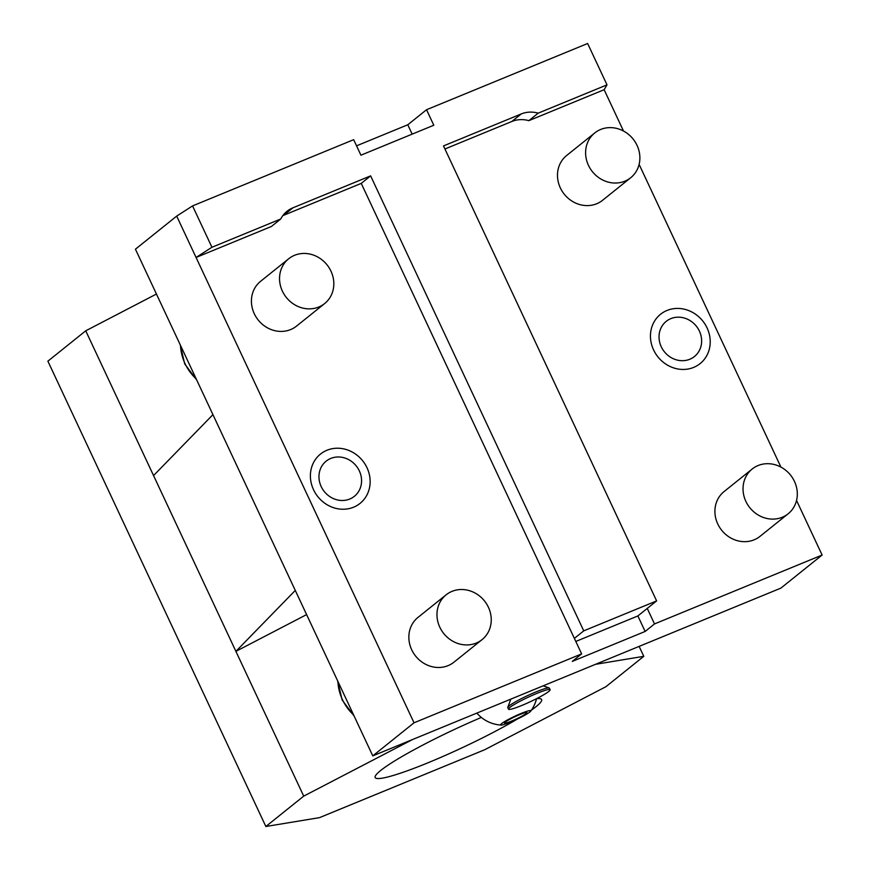 <?xml version="1.0" encoding="UTF-8"?>
<svg xmlns="http://www.w3.org/2000/svg" width="870" height="870" viewBox="0 0 870 870"><rect width="100%" height="100%" fill="white"/><g stroke="black" fill="none" stroke-linecap="round" stroke-linejoin="round"><path stroke-width="1.3" d="M414.033 722.796L372.784 755.878L780.868 588.12L822.117 555.038L654.512 623.931L645.138 631.457L572.264 661.407L581.639 653.892L414.033 722.796L196.065 257.466L271.364 226.504L280.738 218.99L211.943 247.265L196.065 257.466L176.686 216.108L192.564 205.907L211.943 247.265M654.512 623.931L647.247 608.424L637.873 615.949L645.138 631.457M637.873 615.949L575.809 641.451M361.246 183.396L370.62 175.87L292.885 207.832L283.511 215.347L361.246 183.396L574.374 638.384L583.748 630.859L656.622 600.909L443.493 145.921L521.217 113.959L511.843 121.485L444.929 148.987M647.247 608.424L656.622 600.909M574.374 638.384L581.639 653.892M283.511 215.347A28.71 26.078 51.3 0 0 282.826 215.64M326.935 450.268A31.614 28.71 -128.7 0 1 367.01 467.745A31.614 28.71 -128.7 0 1 353.601 507.199A31.614 28.71 -128.7 0 1 313.526 489.723A31.614 28.71 -128.7 0 1 326.935 450.268M288.709 258.749L260.587 281.315A28.71 26.078 51.3 0 0 256.052 316.974A28.71 26.078 51.3 0 0 290.667 329.556A28.71 26.078 51.3 0 0 296.529 326.109L324.651 303.554A28.71 26.078 -128.7 0 1 318.79 307.001A28.71 26.078 51.3 0 1 284.175 294.419A28.71 26.078 51.3 0 1 288.709 258.749A28.71 26.078 51.3 0 1 294.571 255.301A28.71 26.078 -128.7 0 1 329.186 267.884A28.71 26.078 -128.7 0 1 324.651 303.554M446.136 594.819L418.013 617.385A28.71 26.078 51.3 0 0 413.478 653.044A28.71 26.078 51.3 0 0 448.094 665.626A28.71 26.078 51.3 0 0 453.955 662.179L482.078 639.613A28.71 26.078 -128.7 0 1 476.216 643.071A28.71 26.078 51.3 0 1 441.601 630.489A28.71 26.078 51.3 0 1 446.136 594.819A28.71 26.078 51.3 0 1 451.998 591.372A28.71 26.078 -128.7 0 1 486.613 603.954A28.71 26.078 -128.7 0 1 482.078 639.613M370.62 175.87L583.748 630.859M292.885 207.832A28.71 26.078 51.3 0 0 287.035 211.279A28.71 26.078 51.3 0 0 280.738 218.99M372.784 755.878L135.437 249.19L176.686 216.108M595.548 664.31L643.789 656.328L639.124 646.388M643.789 656.328L605.922 686.702L484.731 749.722L319.551 817.626L265.861 826.5L303.717 796.126L153.555 475.575L212.943 414.642M265.861 826.5L47.883 361.17L85.739 330.807L156.448 294.038M822.117 555.038L796.539 500.435M780.923 467.103L639.113 164.365M623.496 131.033L604.139 89.708L607.01 84.858L538.215 113.144A28.71 26.078 51.3 0 0 521.217 113.959M192.564 205.907L353.666 139.678L360.93 155.197L433.804 125.236L426.539 109.729L587.631 43.5L607.01 84.858M604.139 89.708L528.84 120.658L538.215 113.144M528.84 120.658A28.71 26.078 51.3 0 0 511.843 121.485M666.996 310.47A31.614 28.71 -128.7 0 1 707.082 327.946A31.614 28.71 -128.7 0 1 693.662 367.401A31.614 28.71 -128.7 0 1 653.587 349.925A31.614 28.71 -128.7 0 1 666.996 310.47M594.775 132.936L566.653 155.491A28.71 26.078 51.3 0 0 562.107 191.15A28.71 26.078 51.3 0 0 596.722 203.743A28.71 26.078 51.3 0 0 602.584 200.285L630.707 177.73A28.71 26.078 -128.7 0 1 624.856 181.177A28.71 26.078 51.3 0 1 590.23 168.595A28.71 26.078 51.3 0 1 594.775 132.936A28.71 26.078 51.3 0 1 600.637 129.478A28.71 26.078 -128.7 0 1 635.252 142.071A28.71 26.078 -128.7 0 1 630.707 177.73M752.202 469.006L724.079 491.561A28.71 26.078 51.3 0 0 719.533 527.22A28.71 26.078 51.3 0 0 754.149 539.813A28.71 26.078 51.3 0 0 760.01 536.355L788.133 513.8A28.71 26.078 -128.7 0 1 782.282 517.248A28.71 26.078 51.3 0 1 747.656 504.665A28.71 26.078 51.3 0 1 752.202 469.006A28.71 26.078 51.3 0 1 758.064 465.548A28.71 26.078 -128.7 0 1 792.679 478.13A28.71 26.078 -128.7 0 1 788.133 513.8M426.539 109.729L407.791 124.769L356.548 145.834M407.791 124.769L412.173 134.132M670.824 318.637A22.544 20.478 -128.7 0 1 699.404 331.1A22.544 20.478 -128.7 0 1 689.845 359.234A22.544 20.478 -128.7 0 1 661.265 346.771A22.544 20.478 -128.7 0 1 670.824 318.637M153.555 475.575L85.739 330.807M306.61 614.601L235.9 651.358L295.289 590.425M303.717 796.126L412.597 739.511M517.563 718.935A91.894 9.929 -25.1 0 1 428.638 762.522A91.894 9.929 -25.1 0 1 375.177 777.53A91.894 9.929 -25.1 0 1 380.658 770.505A91.894 9.929 -25.1 0 1 481.338 717.435M536.551 698.664A91.894 9.929 -25.1 0 1 541.608 699.578A91.894 9.929 -25.1 0 1 536.127 706.603A91.894 9.929 -25.1 0 1 531.526 710.029M501.076 725.058A16.682 1.805 154.9 0 0 510.288 722.176A16.682 1.805 -25.1 0 0 530.7 711.182A16.682 1.805 -25.1 0 0 521.184 713.433A16.682 1.805 154.9 0 0 505.709 720.947A16.682 1.805 154.9 0 0 501.076 725.058A34.463 34.463 0 0 1 477.282 713.563A33.049 3.567 -25.1 0 1 477.271 712.932M519.771 714.574A12.343 1.338 -25.1 0 1 526.915 712.563A12.343 1.338 -25.1 0 1 511.712 721.034A12.343 1.338 -25.1 0 1 504.556 723.046A12.343 1.338 -25.1 0 1 519.771 714.574M549.394 688.148A22.968 2.479 154.9 0 0 549.155 687.952A22.968 2.479 154.9 0 0 530.765 694.162A22.968 2.479 154.9 0 0 509.157 705.875A22.968 2.479 -25.1 0 0 507.797 707.332A22.968 2.479 -25.1 0 0 507.786 707.636L508.515 709.18A22.968 2.479 -25.1 0 1 509.885 707.43A22.968 2.479 154.9 0 1 532.614 695.217A22.968 2.479 154.9 0 1 550.123 689.692L549.394 688.148M550.123 689.692A22.968 2.479 154.9 0 1 548.752 691.454A22.968 2.479 -25.1 0 1 526.024 703.667A22.968 2.479 -25.1 0 1 508.515 709.18M330.763 458.436A22.544 20.478 -128.7 0 1 359.332 470.898A22.544 20.478 -128.7 0 1 349.773 499.032A22.544 20.478 -128.7 0 1 321.193 486.569A22.544 20.478 -128.7 0 1 330.763 458.436M353.666 715.053A45.947 41.727 -128.7 0 1 337.908 681.428M196.239 378.983A45.947 41.727 -128.7 0 1 180.481 345.357M354.133 716.075L342.149 700.002L337.614 680.797M530.7 711.182A34.463 34.463 0 0 0 536.54 698.675M543.184 685.832L549.155 687.952M510.82 699.132L507.797 707.332M196.707 380.005L184.723 363.932L180.188 344.727"/></g></svg>
